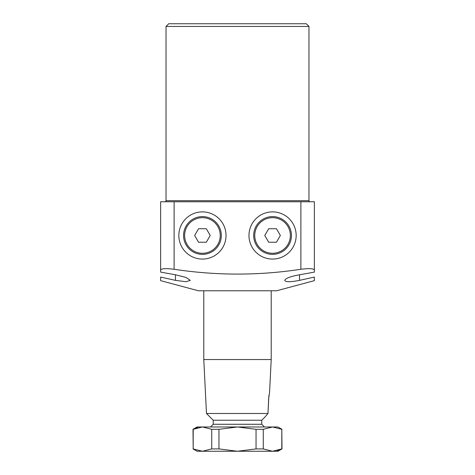 <?xml version="1.0" encoding="UTF-8"?>
<svg xmlns="http://www.w3.org/2000/svg" width="475" height="475" viewBox="0 0 475 475"><rect width="100%" height="100%" fill="white"/><g stroke="black" fill="none" stroke-linecap="round" stroke-linejoin="round"><path stroke-width="0.71" d="M248.965 235.475A23.602 23.602 0 0 1 272.561 211.88A23.602 23.602 0 0 1 296.163 235.475A23.602 23.602 0 0 1 272.561 259.077A23.602 23.602 0 0 1 248.965 235.475M226.035 235.475A23.602 23.602 0 0 0 202.439 211.88A23.602 23.602 0 0 0 178.838 235.475A23.602 23.602 0 0 0 202.439 259.077A23.602 23.602 0 0 0 226.035 235.475M314.367 277.079L299.535 280.363L314.367 277.079L314.367 280.654L276.61 290.771L198.39 290.771L160.633 280.654L160.633 277.079L175.465 280.363L175.465 274.782L185.986 277.418L190.297 280.363L185.968 281.717L175.465 280.363M287.173 281.622L289.043 281.717M299.535 274.782L299.535 280.363C290.534 282.138 285.588 282.138 284.703 280.363C285.534 278.303 290.48 276.444 299.535 274.782L314.367 272.122L314.367 270.008C313.601 268.512 309.106 268.262 300.883 269.266L300.883 201.762L174.117 201.762L174.117 269.266C216.475 275.69 258.733 275.69 300.883 269.266M310.056 201.762A1.081 1.081 0 0 1 308.976 200.682L308.976 26.446L166.024 26.446L168.72 23.75L306.28 23.75L308.976 26.446M164.944 201.762A1.081 1.081 0 0 0 166.024 200.682L166.024 26.446M175.465 274.782L160.633 272.122L160.633 201.762L174.117 201.762M300.883 201.762L314.367 201.762L314.367 270.008M174.117 269.266C165.912 268.262 161.417 268.506 160.633 270.008M268.862 396.251L267.977 413.488L264.741 417.264L267.977 413.488L206.482 413.488L203.787 359.545L203.787 290.771M213.227 424.276L261.772 424.276L261.772 420.233L213.227 420.233L213.227 424.276L210.526 426.978M261.772 424.276L264.474 426.978M267.977 413.488L268.666 398.656L269.58 392.184L271.213 359.545L203.787 359.545M271.213 359.545L271.213 290.771M261.772 420.233L264.741 417.264M213.227 420.233L206.482 413.488M269.58 392.184L269.467 392.688M269.016 395.105L268.868 396.18M186.087 244.916A18.881 18.881 0 0 1 192.998 219.129A18.881 18.881 0 0 1 218.785 226.035A18.881 18.881 0 0 1 211.88 251.827A18.881 18.881 0 0 1 186.087 244.916A18.881 18.881 0 0 0 211.88 251.827A18.881 18.881 0 0 0 218.785 226.035M198.544 228.736L194.649 235.475L198.544 242.22L206.328 242.22L210.223 235.475L206.328 228.736L198.544 228.736M288.913 244.916A18.881 18.881 0 0 1 263.12 251.827A18.881 18.881 0 0 1 256.215 226.035A18.881 18.881 0 0 1 282.002 219.129A18.881 18.881 0 0 1 288.913 244.916A18.881 18.881 0 0 0 282.002 219.129A18.881 18.881 0 0 0 256.215 226.035M268.672 242.22L276.456 242.22L280.351 235.475L276.456 228.736L268.672 228.736L264.777 235.475L268.672 242.22M256.043 448.917L237.5 451.25L218.957 448.917L218.957 429.311L237.5 426.978L256.043 429.311L256.043 448.917L263.269 448.917L263.269 429.311L272.537 426.978L281.806 429.311L281.806 448.917L272.537 451.25L263.269 448.917M211.731 448.917L202.463 451.25L193.194 448.917L193.194 429.311L202.463 426.978L211.731 429.311L211.731 448.917L218.957 448.917M197.748 427.601L192.998 429.311L193.194 448.917M277.252 450.627L282.002 448.917L281.806 429.311M263.269 429.311L256.043 429.311M218.957 429.311L211.731 429.311M282.002 448.917L277.958 451.25L197.042 451.25L192.998 448.917M192.998 429.311L197.042 426.978L277.958 426.978L282.002 429.311M166.024 200.682L308.976 200.682M217.853 226.575A17.801 17.801 0 0 0 193.539 220.062A17.801 17.801 0 0 0 187.019 244.376A17.801 17.801 0 0 0 211.339 250.895A17.801 17.801 0 0 0 217.853 226.575M257.147 226.575A17.801 17.801 0 0 0 263.661 250.895A17.801 17.801 0 0 0 287.981 244.376A17.801 17.801 0 0 0 281.461 220.062A17.801 17.801 0 0 0 257.147 226.575"/></g></svg>
